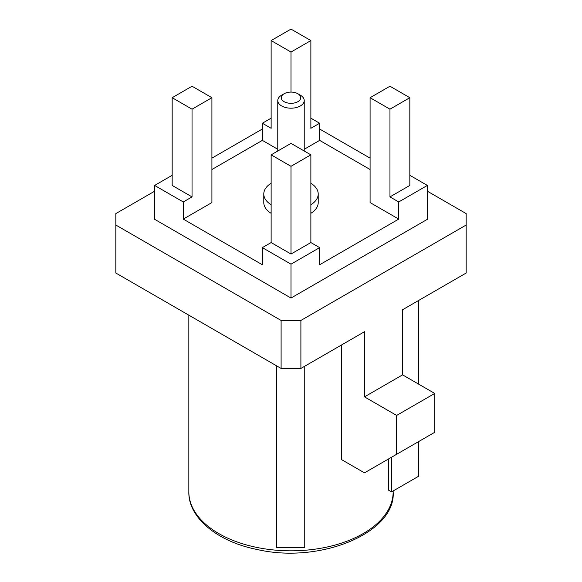 <?xml version="1.0" encoding="UTF-8"?>
<svg xmlns="http://www.w3.org/2000/svg" width="582" height="582" viewBox="0 0 582 582"><rect width="100%" height="100%" fill="white"/><g stroke="black" fill="none" stroke-linecap="round" stroke-linejoin="round"><path stroke-width="0.87" d="M154.637 191.202L115.833 213.601L115.833 225.03L281.106 320.449L300.894 320.449L300.894 368.442L364.478 331.725L364.478 396.859L402.577 374.866L402.577 309.733L466.167 273.023L466.167 213.601L427.363 191.202M300.894 368.442L281.106 368.442L281.106 320.449M115.833 225.03L115.833 273.023L281.106 368.442M391.526 457.234L391.526 491.892L388.689 490.255L388.689 458.871M341.634 344.922L341.634 459.656L364.478 472.853L396.64 454.28L396.64 415.432L364.478 396.859M211.913 97.703L192.038 109.176L172.17 97.703L192.038 86.231L211.913 97.703L211.913 202.572L183.272 219.101L183.272 201.961L154.637 185.432L172.17 175.306M271.132 154.841L291 143.368L310.868 154.841L291 166.314L271.132 154.841L271.132 242.563L262.366 247.626L262.366 264.766L183.272 219.101M398.728 219.101L370.087 202.572L370.087 97.703L389.962 86.231L409.83 97.703L389.962 109.176L389.962 196.905L398.728 201.961L398.728 219.101L319.634 264.766L319.634 247.626L291 264.155L262.366 247.626M291 92.094L291 52.045L271.132 40.573L291 29.1L310.868 40.573L310.868 128.295L319.634 123.239L319.634 140.378L370.087 169.508M319.634 140.378L304.226 149.276M277.774 149.276L262.366 140.378L262.366 123.239L271.132 118.175M211.913 169.508L262.366 140.378M271.132 183.265A27.216 15.714 0 0 0 263.784 194.002L263.784 202.572A27.216 15.714 0 0 0 271.132 213.31M310.868 213.31A27.216 15.714 0 0 0 318.216 202.572L318.216 194.002A27.216 15.714 0 0 0 310.868 183.265M310.868 118.175L319.634 123.239M271.132 40.573L271.132 128.295L262.366 123.239M172.17 97.703L172.17 185.432L192.038 196.905L183.272 201.961M271.132 242.563L291 254.036L310.868 242.563L319.634 247.626M389.962 196.905L409.83 185.432L409.83 97.703M409.83 175.306L427.363 185.432L398.728 201.961M370.087 158.137L319.634 129.008M262.366 129.008L211.913 158.137M300.894 320.449L466.167 225.03M154.637 185.432L154.637 219.312L291 298.042L427.363 219.312L427.363 185.432M396.64 454.28L434.739 432.288L434.739 393.432L402.577 374.866M396.64 415.432L434.739 393.432M291 264.155L291 298.042M192.038 109.176L192.038 196.905M310.868 40.573L291 52.045M389.962 109.176L370.087 97.703M310.868 154.841L310.868 242.563M291 166.314L291 254.036M310.868 204.74A27.216 15.714 0 0 0 318.216 194.002M263.784 194.002A27.216 15.714 0 0 0 271.132 204.74M300.348 95.164L297.875 93.738A9.727 5.616 0 0 0 284.125 93.738A9.727 5.616 0 0 0 284.125 101.675A9.727 5.616 0 0 0 297.875 101.675A9.727 5.616 0 0 0 297.875 93.738L300.348 95.164A13.226 7.631 180 0 1 304.226 100.562A13.226 7.631 180 0 1 291 108.194A13.226 7.631 180 0 1 277.774 100.562A13.226 7.631 180 0 1 281.652 95.164L284.125 93.738M391.526 491.892L418.734 476.178L418.734 441.527M418.734 384.193L418.734 300.407M304.75 366.216L304.75 547.589L276.756 547.589L276.756 365.933M393.163 491.848C396.167 532.297 320.791 564.293 257.142 549.495C216.613 541.5 188.182 517.202 188.837 491.848A102.163 58.986 0 0 0 276.756 550.252A102.163 58.986 0 0 0 393.163 491.848L393.163 490.946M188.837 491.848L188.837 315.168M277.774 100.562L277.774 151M304.226 100.562L304.226 151"/></g></svg>
